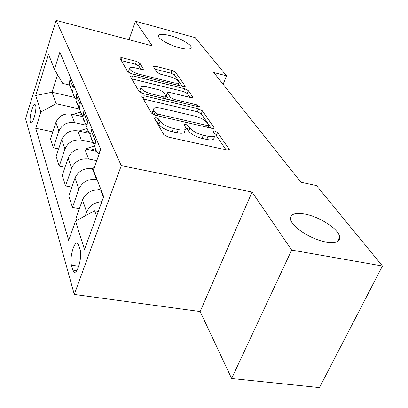<?xml version="1.0" encoding="UTF-8"?>
<svg xmlns="http://www.w3.org/2000/svg" width="408" height="408" viewBox="0 0 408 408"><rect width="100%" height="100%" fill="white"/><g stroke="black" fill="none" stroke-linecap="round" stroke-linejoin="round"><path stroke-width="0.61" d="M155.973 117.535L154.295 118.065L163.827 134.671L168.137 137.042L227.057 150.073L229.291 149.588L229.097 149.149L217.541 132.549L214.664 131.009L213.129 131.294L215.22 134.905C215.169 136.777 212.777 137.241 208.034 136.303L203.301 135.232C196.936 133.528 192.494 131.121 189.97 128.01L188.634 125.929L185.752 124.374L184.115 124.675L185.971 128.127C185.885 130.086 183.33 130.57 178.306 129.581L173.425 128.479C166.892 126.73 162.44 124.302 160.069 121.191L158.855 119.111L155.973 117.535M179.51 47.807C187.134 49.679 191.036 49.516 191.225 47.323C191.117 44.36 180.112 38.265 170.386 35.705C162.721 33.762 158.732 33.895 158.421 36.108C158.401 38.995 169.611 45.252 179.51 47.807M325.951 242.026C335.458 243.469 340.048 241.786 339.716 236.966C338.91 229.245 319.49 216.663 304.863 214.057C295.219 212.395 290.445 214.022 290.552 218.933C290.945 226.353 310.916 239.562 325.951 242.026M30.335 122.033L30.916 122.915C32.961 124.277 37.026 109.002 35.593 105.279L35.027 104.463C32.956 103.224 28.978 118.167 30.335 122.033M139.862 63.184L136.369 61.353L122.094 57.712L119.814 57.905L127.73 71.777L131.381 73.715L183.212 86.583L185.293 86.348L175.567 72.272L172.079 70.457L155.412 66.208L153.291 66.397L157.126 72.394L160.686 74.261L169.136 76.388C174.716 78.056 178.01 79.968 179.03 82.13C178.939 83.354 177.062 83.558 173.405 82.737L139.414 74.271C133.763 72.604 130.463 70.701 129.514 68.559C129.678 67.264 131.713 67.065 135.624 67.952L141.285 69.38L143.509 69.166L139.862 63.184L138.858 65.999L135.369 64.163L121.319 60.603M152.225 45.844L135.42 21.226L195.187 37.638L226.501 75.832L213.772 72.527L300.905 182.243L316.475 185.558L382.439 266.001L291.664 250.079L252.057 192.066L121.273 165.643L56.11 20.4L152.225 45.844M144.213 95.824L141.79 96.171L141.882 96.436L151.455 113.118L155.54 115.342L212.073 128.372L214.256 127.974L202.439 110.869L198.563 108.808L144.213 95.824L143.172 98.68M138.995 91.402L130.346 76.332L132.615 75.842L184.691 88.725L188.369 90.658L192.923 97.313L190.816 97.588L169.626 92.427L167.402 92.718L170.315 97.364L174.145 99.404L196.513 104.79L199.298 106.442L197.809 106.656L142.851 93.473L138.995 91.402M80.121 249.803L78.642 245.035L77.392 243.163C74.047 241.062 69.294 258.697 71.441 265.154L72.838 270.04L74.154 272.121C77.53 274.451 82.442 256.163 80.121 249.803M121.273 165.643L74.276 294.433L25.561 118.606L56.11 20.4M52.805 131.871L35.725 128.255L68.697 240.445L75.5 221.121L84.512 249.538L103.668 196.6L93.437 170.182L100.735 149.45L59.869 52.183L54.407 69.391L62.699 83.411L69.641 85.048M35.725 128.255L40.892 111.986L35.664 95.503L48.547 54.264L54.407 69.391M252.057 192.066L200.155 311.544L231.632 378.512L291.664 250.079M231.632 378.512L319.469 387.6L382.439 266.001M135.42 21.226L129.005 39.693M200.155 311.544L74.276 294.433M223.125 84.303L226.501 75.832M75.5 221.121L94.605 210.717L98.323 211.375M94.605 210.717L96.579 216.199M74.715 97.466L51.989 92.239L56.126 103.734L79.458 108.992M58.655 148.884L53.402 147.813L50.531 138.837L55.876 122.446C58.772 115.964 63.908 113.179 71.293 114.097L82.911 116.673M53.402 147.813L58.874 131.177C61.837 124.588 67.08 121.747 74.598 122.655L86.093 125.159M64.994 167.244L59.252 166.122L56.156 156.427L61.756 139.546C64.78 132.855 70.12 129.963 77.77 130.861L90.041 133.493M59.252 166.122L64.994 148.971C68.095 142.173 73.542 139.22 81.34 140.102L93.248 142.611M71.884 187.109L65.586 185.931L62.23 175.43L68.105 158.029C71.278 151.123 76.832 148.109 84.767 148.981L96.691 151.445M65.586 185.931L71.619 168.244C74.868 161.221 80.539 158.141 88.638 158.998L96.793 160.65M79.407 208.666L72.461 207.437L68.814 196.029L74.996 178.072C78.326 170.942 84.109 167.795 92.361 168.637L93.876 168.938M72.461 207.437L78.815 189.179C82.232 181.927 88.148 178.709 96.569 179.53L97.099 179.632M76.638 220.504L75.975 218.428L82.498 199.889C85.996 192.515 92.035 189.225 100.623 190.026L101.164 190.128M57.579 74.756L51.989 92.239L35.664 95.503M85.328 215.771L86.664 212.012C89.383 205.78 94.442 202.332 101.837 201.664M98.966 154.484L100.47 148.813M99.006 153.994C96.701 152.067 95.339 149.639 94.926 146.701L95.533 141.173L96.314 138.924M94.931 143.708C92.524 141.79 91.101 139.327 90.668 136.323L91.249 130.891L92.009 128.678M90.602 134.023C88.531 132.166 87.297 129.877 86.904 127.148L87.46 121.798L88.204 119.621M86.858 124.588C84.696 122.732 83.405 120.411 82.997 117.616L83.533 112.353L84.252 110.216M82.911 115.673L80.657 112.715L79.534 109.181L80.05 103.994L80.753 101.888M79.458 106.993L77.102 104.004L76.026 100.939L76.429 95.299L77.112 93.228M75.837 98.761L73.777 95.936L72.741 92.611L73.216 87.582L73.884 85.542M72.644 90.739L70.492 87.888L69.411 84.497L69.87 79.545L70.523 77.54M56.126 103.734L40.892 111.986M156.085 121.181L157.656 122.313L158.86 124.404C161.216 127.536 165.663 129.968 172.191 131.702L173.425 128.479M185.497 129.346L184.737 131.305C184.64 133.278 182.085 133.778 177.067 132.799L172.191 131.702M214.725 136.124L213.955 138.021C213.899 139.908 211.502 140.388 206.769 139.459L202.036 138.399C195.682 136.706 191.245 134.293 188.731 131.172L187.405 129.076L185.956 128.015M226.078 149.858L216.286 135.645L215.2 134.778M211.13 128.158L201.272 113.842L197.395 111.777L143.325 98.95M155.03 112.547L157.876 114.092L207.295 125.531L208.835 125.256L207.269 122.89C204.77 119.962 200.501 117.677 194.468 116.035L161.206 108.227C156.208 107.182 153.622 107.605 153.464 109.502L155.03 112.547L154.153 114.908M152.699 111.557L152.296 112.649L152.633 113.597L153.806 110.441M153.122 114.439L152.633 113.597M131.789 78.846L183.605 91.581L184.691 88.725M189.929 97.374L187.272 93.514L183.605 91.581M166.398 95.39L166.403 95.957L168.774 99.69M147.15 86.95C143.106 86.062 141.01 86.338 140.862 87.766C141.887 90.132 145.376 92.183 151.332 93.911L163.97 96.956L166.245 96.64L166.138 96.354L163.373 91.989L159.599 89.984L147.15 86.95M140.046 90.025L139.776 90.78L141.556 93.07M140.862 69.273L138.858 65.999M128.719 70.824L128.494 71.461L129.632 73.108M177.934 85.272L178.781 82.783M182.345 86.368L174.537 75.026L171.054 73.211L155.02 69.146M98.175 189.766L100.694 188.919M91.468 168.489L94.376 167.525M84.946 149.022L94.574 145.845M94.636 151.021L96.14 150.521M95.385 148.752L90.867 150.241M78.79 131.08L87.133 128.357M87.664 132.983L89.153 132.493M88.143 130.958L84.211 132.243M73.022 114.48L80.361 112.108M81.177 116.29L82.906 115.729M81.728 114.383L78.004 115.586M71.293 114.097L74.598 122.655M77.77 130.861L81.34 140.102M84.767 148.981L88.638 158.998M92.361 168.637L96.569 179.53M100.623 190.026L103.423 197.278M99.664 151.098L99.929 151.74M82.498 199.889L86.664 212.012M74.996 178.072L78.815 189.179M91.249 130.891L95.533 141.173M68.105 158.029L71.619 168.244M83.533 112.353L87.46 121.798M61.756 139.546L64.994 148.971M76.429 95.299L80.05 103.994M55.876 122.446L58.874 131.177M69.87 79.545L73.216 87.582M76.735 270.616L72.838 270.04M78.759 266.251L71.441 265.154M158.86 124.404L160.069 121.191M177.067 132.799L178.306 129.581M187.405 129.076L188.634 125.929M188.731 131.172L189.97 128.01M202.036 138.399L203.301 135.232M206.769 139.459L208.034 136.303M216.286 135.645L217.541 132.549M228.669 150.18L229.097 149.149M157.656 122.313L158.855 119.111M197.395 111.777L198.563 108.808M201.272 113.842L202.439 110.869M213.731 128.489L214.093 127.597M157.264 115.734L157.876 114.092M206.662 127.123L207.295 125.531M131.641 78.591L132.615 75.842M187.272 93.514L188.369 90.658M192.51 97.726L192.79 97.007M166.403 95.957L167.51 92.998M169.381 99.838L170.315 97.364M173.594 100.847L174.145 99.404M195.957 106.213L196.513 104.79M150.797 95.38L151.332 93.911M163.424 98.41L163.97 96.956M143.218 69.513L143.422 68.937M138.944 75.592L139.414 74.271M172.921 84.028L173.405 82.737M154.586 68.483L155.412 66.208M171.054 73.211L172.079 70.457M174.537 75.026L175.567 72.272M184.921 86.726L185.171 86.068M121.176 60.353L122.094 57.712M135.369 64.163L136.369 61.353M190.827 48.368L191.225 47.323M337.549 241.409L339.716 236.966M90.668 136.323L94.926 146.701M82.997 117.616L86.904 127.148M75.934 100.399L79.534 109.181M69.411 84.497L72.741 92.611M74.812 272.218L74.154 272.121M229.118 150.006L229.291 149.588M214.113 128.331L214.256 127.974M207.968 127.429L208.738 125.501M152.296 112.649L153.464 109.502M192.816 97.588L192.923 97.313M166.296 95.676L167.402 92.718M139.776 90.78L140.862 87.766M165.408 98.884L166.138 96.936M128.494 71.461L129.514 68.559"/></g></svg>
